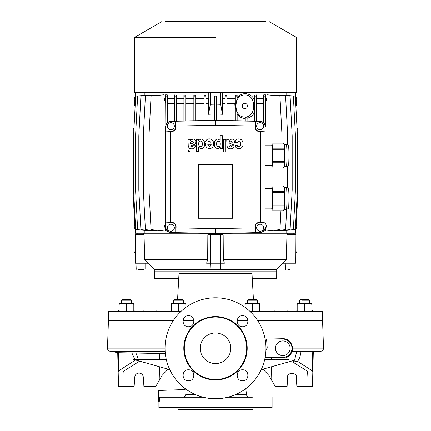 <?xml version="1.0" encoding="UTF-8"?>
<svg xmlns="http://www.w3.org/2000/svg" width="431" height="431" viewBox="0 0 431 431"><rect width="100%" height="100%" fill="white"/><g stroke="black" fill="none" stroke-linecap="round" stroke-linejoin="round"><path stroke-width="0.65" d="M311.872 311.559L311.872 310.902L308.197 311.559L304.528 310.902L300.86 311.559L297.185 310.902L297.185 311.559L257.269 311.559M304.528 310.902L304.528 304.259L308.197 303.602L311.872 304.259L311.872 303.602L297.185 303.602L297.185 310.902M304.528 304.259L300.86 303.602L297.185 304.259M311.872 304.259L311.872 310.902M134.935 228.586A3.06 3.06 0 0 1 134.127 226.512L134.127 250.987A3.06 3.06 0 0 0 135.043 253.169M134.736 72.941A3.06 3.06 0 0 0 134.127 74.778L134.127 99.254A3.06 3.06 0 0 1 134.935 97.18M301.808 300.24L309.42 300.24L309.42 303.602L309.42 300.24L308.504 299.319L300.552 299.319L299.631 300.24L299.631 303.602L297.185 303.602M180.955 311.462L178.623 310.902L174.954 311.559L171.279 310.902L171.279 311.559L133.815 311.559L133.815 310.902L130.14 311.559L126.472 310.902L122.803 311.559L119.128 310.902L119.128 311.559L108.429 311.559L180.858 311.559M178.623 310.902L178.623 304.259L182.297 303.602L185.966 304.259L185.966 303.602L171.279 303.602L171.279 310.902M178.623 304.259L174.954 303.602L171.279 304.259M185.966 304.259L185.966 307.335M257.269 303.602L257.269 300.24L256.353 299.319L248.401 299.319L247.48 300.24L253.326 300.24M257.269 300.24L252.377 300.24M309.42 300.24L305.153 300.24M177.524 300.24L174.108 300.24M122.496 299.319L121.58 300.24L122.496 299.319L130.448 299.319L131.369 300.24L121.58 300.24L121.58 303.602L121.58 300.24M173.731 300.24L173.731 303.602L173.731 302.993L183.52 302.993L183.52 303.602L183.52 300.24L182.599 299.319L174.647 299.319L173.731 300.24L178.876 300.24M183.52 300.24L175.902 300.24M254.769 300.24L255.093 300.24M307.244 300.24L308.596 300.24M126.472 300.24L123.751 300.24L126.472 300.24M127.097 300.24L128.346 300.24M129.187 300.24L130.539 300.24M179.248 300.24L180.497 300.24M181.338 300.24L182.69 300.24M309.42 311.559L322.571 311.559L322.571 320.734L257.808 320.734L322.571 320.734L323.525 348.129L292.649 348.129C291.426 341.718 288.14 338.583 282.801 338.712L266.573 339.089L267.236 348.129L265.943 350.074M248.024 320.734L237.055 320.734L248.024 320.734M193.945 320.734L182.976 320.734L193.945 320.734M108.429 311.559L108.429 320.734L173.192 320.734L108.429 320.734L107.475 348.129L165.025 348.129M282.801 355.607A7.343 7.343 0 0 1 275.457 348.27A7.343 7.343 0 0 1 282.801 340.926A7.343 7.343 0 0 1 290.144 348.27A7.343 7.343 0 0 1 282.801 355.607M165.305 353.603L118.283 352.709L109.997 351.249L129.063 351.249M264.661 359.702L275.102 359.718M288.975 359.777L264.645 359.788M188.46 326.736C181.365 327.075 181.343 315.39 188.46 315.724C195.555 315.379 195.577 327.064 188.46 326.736M188.46 380.815C181.359 381.155 181.349 369.464 188.46 369.798C195.561 369.459 195.572 381.149 188.46 380.815M242.54 380.815C235.445 381.155 235.423 369.469 242.54 369.798C249.635 369.459 249.657 381.144 242.54 380.815M242.54 326.736C235.439 327.075 235.428 315.384 242.54 315.724C249.641 315.384 249.651 327.07 242.54 326.736M215.5 297.789A50.475 50.475 0 0 1 265.975 348.27A50.475 50.475 0 0 1 215.5 398.745A50.475 50.475 0 0 1 165.025 348.27A50.475 50.475 0 0 1 215.5 297.789M215.5 316.57A31.7 31.7 0 0 1 247.2 348.27A31.7 31.7 0 0 1 215.5 379.964A31.7 31.7 0 0 1 183.8 348.27A31.7 31.7 0 0 1 215.5 316.57M122.986 379.027L123.158 371.991L122.986 379.027L118.347 379.027L118.525 386.505L134.127 386.505L134.747 377.05C135.14 374.614 136.562 373.278 139.019 373.047C141.476 373.278 142.903 374.614 143.297 377.05L143.916 386.505L155.726 386.505L162.169 375.342L168.031 369.151M215.5 317.065A31.204 31.204 0 0 1 246.704 348.27A31.204 31.204 0 0 1 215.5 379.469A31.204 31.204 0 0 1 184.296 348.27A31.204 31.204 0 0 1 215.5 317.065M215.5 363.565A15.295 15.295 0 0 1 200.205 348.27A15.295 15.295 0 0 1 215.5 332.969A15.295 15.295 0 0 1 230.795 348.27A15.295 15.295 0 0 1 215.5 363.565M195.157 394.462L185.718 394.462C184.953 388.002 184.953 388.002 185.718 394.462L185.718 394.651M158.306 390.486C158.689 391.434 159.012 395.103 159.287 401.498L158.694 401.498L158.306 390.486L185.077 389.549L185.168 388.617M215.5 407.613L272.096 407.613L253.315 407.613L252.819 409.45L178.181 409.45L177.685 407.613L158.904 407.613L215.5 407.613M252.372 397.215L227.832 397.215M166.544 320.734L145.269 320.734M285.731 320.734L264.456 320.734M265.135 357.444L282.801 357.444A9.175 9.175 180 0 0 291.981 348.27A9.175 9.175 180 0 0 282.801 339.089L266.573 339.089M292.649 348.129L292.31 351.276C290.063 356.044 286.895 358.312 282.801 358.086L282.801 357.444M166.425 360.084L133.459 359.406L166.28 359.47M265.108 357.579L282.801 358.086M292.31 351.276C325.858 351.33 328.751 351.454 301 351.642C300.332 356.383 299.157 359.61 297.476 361.313L292.805 362.045L294.362 360.3M322.269 348.129L323.525 348.129C323.46 349.794 322.614 350.834 321.003 351.249L301 351.642L301.937 351.249L321.003 351.249L292.31 351.249M294.626 359.853L296.7 351.669L292.164 351.701M135.997 353.172L138.367 359.292M134.768 359.309L131.967 353.097M312.761 351.551L312.297 370.859L297.476 361.313M311.872 310.029L312.475 310.029L312.513 311.559M297.185 310.029L296.873 310.029L296.77 311.559M287.186 311.559L287.084 310.029L275.274 310.029L274.391 311.559M143.814 311.559L143.916 310.029L155.726 310.029L156.609 311.559M133.815 310.029L134.127 310.029L134.23 311.559M118.487 311.559L118.525 310.029L119.128 310.029M118.266 352.709L118.703 370.859L135.566 359.998M118.703 370.859L118.175 371.991L123.158 371.991L123.428 371.258L139.639 361.146M159.831 353.539L159.685 359.432M159.513 366.749L159.184 380.519M271.487 366.749L271.816 380.519L268.831 375.342L262.969 369.151M271.271 357.73L271.32 359.713M312.297 370.859L312.825 371.991L307.842 371.991L308.014 379.027L307.572 371.258L292.805 362.045M312.831 371.587L313.315 351.545M271.816 380.519L275.274 386.505L287.084 386.505L287.703 377.05C286.615 372.239 297.342 372.239 296.253 377.05L296.873 386.505L312.475 386.505L312.825 371.991M118.347 379.027L118.175 371.991M118.169 371.587L117.711 352.612M301.754 351.324L292.293 351.324M200.474 397.215L184.134 397.215M185.718 394.462C185.616 396.132 184.646 397.048 182.803 397.215M178.628 397.215L174.264 397.215M166.732 397.215L159.529 397.215L159.287 401.498M203.168 397.215L159.529 397.215M290.144 269.343L287.816 269.343M218.328 269.343L213.173 269.343M215.5 269.343L217.946 269.343M213.054 269.343L212.672 269.343M126.472 310.902L126.472 304.259L130.14 303.602L133.815 304.259L133.815 303.602L119.128 303.602L119.128 310.902M126.472 304.259L122.803 303.602L119.128 304.259M133.815 304.259L133.815 310.902M259.721 311.559L259.721 310.902L256.046 311.559L252.377 310.902L250.045 311.462M252.377 310.902L252.377 304.259L256.046 303.602L259.721 304.259L259.721 303.602L245.034 303.602L245.034 307.335M252.377 304.259L248.703 303.602L245.034 304.259M259.721 304.259L259.721 310.902M177.577 299.319L179.005 273.626L251.995 273.626L253.423 299.319L252.27 278.518L276.68 278.518L276.707 269.596L154.293 269.596L147.919 263.222M265.017 269.596L276.707 269.596L283.081 263.222M295.79 234.771L286.944 234.771L286.324 259.554L282.494 263.222L295.957 263.222L295.957 234.771L295.79 263.222M286.324 259.554L223.333 259.554L224.395 263.222L220.699 263.222L220.699 234.771L218.56 234.771L218.56 233.494M223.333 259.554L223.161 234.771L207.839 234.771L207.667 259.554L206.605 263.222L210.301 263.222L206.605 263.222M207.667 259.554L144.676 259.554L144.056 234.771L135.043 234.771L135.043 263.222L148.506 263.222L144.676 259.554M175.729 278.518L154.32 278.518L154.32 271.789L276.68 271.789L154.32 271.789L154.293 269.596L165.983 269.596M197.974 233.241L143.62 233.241L143.658 234.771M287.342 234.771L287.38 233.241L233.026 233.241M135.21 263.222L135.21 234.771M210.301 234.771L210.301 263.222L220.699 263.222M269.041 311.559L299.631 311.559M322.571 311.559L250.142 311.559M131.369 300.24L131.369 303.602L131.369 302.993L121.58 302.993L121.58 303.602M257.269 302.993L247.48 302.993L247.48 303.602L247.48 300.24M309.42 303.602L309.42 302.993L299.631 302.993L299.631 303.602M276.68 278.518L255.271 278.518M131.369 311.559L161.959 311.559M154.32 278.518L178.73 278.518M296.264 72.941A3.06 3.06 0 0 1 296.873 74.778L296.873 99.254A3.06 3.06 0 0 0 296.065 97.18M295.957 253.169A3.06 3.06 0 0 0 296.873 250.987L296.873 226.512A3.06 3.06 0 0 1 296.065 228.586M143.685 269.343L138.534 269.343M140.856 269.343L143.302 269.343M138.41 269.343L138.033 269.343M133.319 128.045L132.904 128.007L132.904 105.983L132.904 128.007M135.145 105.843L132.904 105.983M133.982 128.05L133.319 127.991L133.982 128.05M295.855 105.843L298.096 105.983L298.096 128.007L297.018 128.05M237.147 120.739L237.147 112.254C234.96 108.041 234.96 103.817 237.147 99.593L237.147 96.129L235.315 96.129L235.315 120.707M237.147 98.031C239.157 95.305 241.726 93.845 244.867 93.64C248.66 93.672 251.639 95.337 253.811 98.64L254.716 100.213M244.867 94.971C233.031 94.287 233.031 117.679 244.867 116.995C256.709 117.679 256.709 94.287 244.867 94.971M245.261 118.45L244.867 118.439C241.759 118.25 239.189 116.812 237.147 114.123M298.096 119.597L298.096 114.393M244.867 103.381A2.602 2.602 180 0 0 242.265 105.983A2.602 2.602 180 0 0 244.867 108.585A2.602 2.602 180 0 0 247.469 105.983A2.602 2.602 180 0 0 244.867 103.381M170.838 231.253A3.518 3.518 180 0 0 174.356 227.735A3.518 3.518 180 0 0 170.838 224.217A3.518 3.518 180 0 0 167.32 227.735A3.518 3.518 180 0 0 170.838 231.253M260.162 231.253A3.518 3.518 180 0 0 263.68 227.735A3.518 3.518 180 0 0 260.162 224.217A3.518 3.518 180 0 0 256.644 227.735A3.518 3.518 180 0 0 260.162 231.253M260.162 129.693A3.518 3.518 180 0 0 263.68 126.175A3.518 3.518 180 0 0 260.162 122.657A3.518 3.518 180 0 0 256.644 126.175A3.518 3.518 180 0 0 260.162 129.693M170.838 129.693A3.518 3.518 180 0 0 174.356 126.175A3.518 3.518 180 0 0 170.838 122.657A3.518 3.518 180 0 0 167.32 126.175A3.518 3.518 180 0 0 170.838 129.693M265.668 21.55L165.332 21.55M215.5 37.271L134.736 37.271L215.5 37.271M295.483 98.704L295.483 92.525L296.264 92.525L215.5 92.525L222.229 92.525L222.45 114.28L216.416 113.94M135.356 101.829L135.356 96.091L134.989 96.129L134.477 105.897M133.319 127.991L132.904 135.964L132.904 189.802L134.989 229.637L135.356 229.675L135.356 223.937M144.234 92.525L144.234 95.229M135.517 98.704L135.517 92.525L134.736 92.525L215.5 92.525L208.771 92.525L208.771 98.64L205.97 98.64M295.644 101.829L295.644 96.091L296.011 96.129L296.523 105.897M176.074 227.891L176.074 226.512A4.014 4.014 180 0 0 172.061 222.498L165.827 222.843L165.827 226.965A5.619 5.619 180 0 0 171.349 232.584L175.729 232.665L176.074 227.891L215.5 228.581L255.012 227.891L255.351 232.659L259.651 232.584A5.619 5.619 180 0 0 265.173 226.965L265.173 222.843L260.399 222.498L260.399 131.412L265.173 131.067L265.173 126.94A5.619 5.619 180 0 0 259.651 121.321L255.351 121.251L255.012 126.019L215.5 125.329L175.988 126.019L175.649 121.251L215.5 120.362L171.349 121.133A5.813 5.813 180 0 0 165.633 126.94L165.633 231.011L167.4 230.838M260.399 222.498L259.02 222.498A4.014 4.014 180 0 0 255.012 226.512L255.012 227.891M255.012 126.019L255.012 127.398A4.014 4.014 180 0 0 259.02 131.412L260.399 131.412M215.5 228.581L215.5 233.354L175.729 232.665L175.729 226.512A3.669 3.669 180 0 0 172.061 222.843L165.827 222.843L165.827 131.067L171.98 131.067A3.669 3.669 180 0 0 175.649 127.398L175.649 121.251L171.349 121.321A5.619 5.619 180 0 0 165.827 126.94L165.827 131.067L171.98 131.412A4.014 4.014 180 0 0 175.988 127.398L175.988 126.019M170.601 131.412L170.601 222.498M198.368 164.41L198.368 218.253L232.632 218.253L232.632 164.41L198.368 164.41M144.234 230.537L144.234 233.241L135.35 233.241L135.35 229.675M295.644 223.937L295.65 233.241L286.766 233.241L286.766 230.537M225.03 98.64L222.229 98.64M226.868 120.561L226.868 95.165L225.03 95.197L225.03 120.529M235.315 98.64L226.868 98.64M237.147 96.129L237.147 95.116L235.315 95.176L235.315 96.129M254.716 98.64L253.811 98.64M256.553 121.079L256.553 94.928L254.716 95.057L254.716 121.046M263.53 98.64L256.553 98.64M265.367 96.129L263.53 96.129L263.53 94.933L265.367 94.755L265.367 126.94A5.813 5.813 180 0 0 259.651 121.133L215.5 120.362M265.367 102.901L266.859 98.64L265.367 98.64M266.859 98.64L266.859 94.755L279.945 96.129L282.03 135.964L282.03 143.13M287.692 144.978L287.692 135.964L285.602 96.129L274.143 94.928L274.143 95.52M279.735 230.251L279.735 230.725L290.101 229.637L292.186 189.802L292.186 135.964L290.101 96.129L279.735 95.041L279.735 95.515M283.733 230.305L283.733 230.65L293.366 229.637L295.45 189.802L295.45 135.964L293.366 96.129L283.733 95.116L283.733 95.461M286.173 230.391L295.348 229.637L297.433 189.802L297.433 135.964L295.348 96.129L286.173 95.375M286.766 95.229L286.766 92.525M274.143 230.246L274.143 230.838L285.602 229.637L286.663 209.364M280.931 210.781L279.945 229.637L266.859 231.011L266.859 227.126L265.367 227.126M165.827 226.965L165.633 226.965A5.813 5.813 180 0 0 171.349 232.778L215.5 233.548L259.651 232.778A5.813 5.813 180 0 0 265.367 226.965L265.367 231.011L263.6 230.838M165.633 227.126L164.141 227.126L165.633 222.865M165.633 98.64L164.141 98.64L164.141 94.755L151.055 96.129L148.97 135.964L148.97 189.802L151.055 229.637L164.141 231.011L164.141 227.126M156.857 95.52L156.857 94.928L145.398 96.129L143.307 135.964L143.307 189.802L145.398 229.637L156.857 230.838L156.857 230.246M151.265 95.515L151.265 95.041L140.899 96.129L138.814 135.964L138.814 189.802L140.899 229.637L151.265 230.725L151.265 230.251M147.267 95.461L147.267 95.116L137.634 96.129L135.549 135.964L135.549 189.802L137.634 229.637L147.267 230.65L147.267 230.305M144.827 95.375L135.652 96.129L133.567 135.964L133.567 189.802L135.652 229.637L144.827 230.391M167.47 122.706L167.47 94.933L165.633 94.755L165.827 126.94M174.447 98.64L167.47 98.64M176.284 121.046L176.284 95.057L174.447 94.928L174.447 121.079M183.902 98.64L176.284 98.64M185.739 120.879L185.739 95.132L183.902 95.041L183.902 120.912M193.853 98.64L185.739 98.64M195.685 120.707L195.685 95.176L193.853 95.116L193.853 120.739M204.132 98.64L195.685 98.64M205.97 120.529L205.97 95.197L204.132 95.165L204.132 120.561M215.5 233.548L255.351 232.659L255.351 226.512A3.669 3.669 180 0 1 259.02 222.843L265.173 222.843L265.173 131.067L259.02 131.067A3.669 3.669 180 0 1 255.351 127.398L255.351 121.251L215.5 120.551L215.5 125.329M172.168 121.116L169.485 121.472M261.515 121.472L258.832 121.116M265.367 229.637L264.715 229.637M166.285 229.637L165.633 229.637M297.681 127.991L298.096 135.964L298.096 189.802L296.011 229.637L295.644 229.675M266.859 227.126L265.367 222.865M282.03 185.96L282.03 167.95M263.53 96.129L263.53 122.706M263.53 103.537L256.553 103.537M193.853 103.537L185.739 103.537M204.132 103.537L195.685 103.537M234.782 103.537L235.315 101.554L235.315 110.551L234.782 103.537L226.868 103.537M214.584 113.94L208.55 114.28L208.55 103.537L205.97 103.537M208.55 103.537L208.771 98.64M254.716 108.203L254.716 111.968C253.067 115.341 250.53 117.437 247.098 118.261M174.447 103.537L167.47 103.537M183.902 103.537L176.284 103.537M165.633 102.901L164.141 98.64M225.03 103.537L222.45 103.537M226.868 96.129L225.03 96.129M185.739 96.129L183.902 96.129M256.553 96.129L254.716 96.129M216.416 120.378L216.416 96.091L214.584 96.091L214.584 120.378M216.416 96.129L214.584 96.129M167.47 96.129L165.633 96.129M176.284 96.129L174.447 96.129M247.098 120.912L247.098 117.097L245.261 117.399L245.261 120.879M205.97 96.129L204.132 96.129M287.692 187.808L287.692 166.102M195.685 96.129L193.853 96.129M265.173 226.965L265.173 126.94M295.483 227.062L295.483 233.241M135.517 227.062L135.517 233.241M214.584 104.151L210.301 104.318L208.55 114.28M210.301 104.318L210.301 92.525M222.45 114.28L220.699 104.318L220.699 92.525M220.699 104.318L216.416 104.151M237.174 142.51L238.903 140.915C240.207 141.206 240.827 142.144 240.751 143.722C241.042 147.45 236.985 147.165 237.249 145.225L235.1 145.312C235.369 147.332 236.624 148.469 238.866 148.727C241.748 148.458 243.132 146.761 243.03 143.636C242.868 140.673 241.495 139.094 238.909 138.901C236.711 138.879 235.423 140.086 235.051 142.51L237.174 142.51M225.86 139.305L223.57 139.305L223.57 152.024L225.86 152.024L225.86 139.305M222.38 135.668L220.203 135.668L220.203 140.29L217.795 138.895C215.478 139.256 214.32 140.845 214.315 143.668C214.277 146.642 215.478 148.296 217.919 148.641L220.279 147.208L220.311 148.388L222.38 148.388L222.38 135.668M218.285 141.147C217.111 141.476 216.54 142.343 216.572 143.744C216.486 145.419 217.095 146.389 218.393 146.637C219.724 146.443 220.354 145.479 220.279 143.744C220.268 142.257 219.605 141.39 218.285 141.147M205.388 143.044C205.264 146.351 206.616 148.237 209.434 148.706C212.063 148.436 213.458 146.777 213.604 143.738C213.501 140.689 212.111 139.068 209.434 138.879C207.505 138.777 206.19 139.768 205.479 141.853L207.715 141.966L209.353 140.878L211.362 143.044L205.388 143.044M209.477 146.707L211.341 144.827L207.688 144.827L209.477 146.707M193.433 145.7L191.865 147.079L190.464 146.007L192.996 144.891C194.607 144.805 195.561 143.787 195.852 141.821C195.566 140.059 194.618 139.138 192.996 139.051L190.464 140.237L190.179 139.305L187.97 139.305L188.245 145.813C188.67 147.93 189.829 148.921 191.725 148.792C193.912 148.932 195.151 147.903 195.448 145.7L193.433 145.7M190.459 143.097L190.459 144.046L192.237 143.415L193.632 142.149L192.221 140.969C190.782 141.4 190.195 142.111 190.459 143.097M232.19 145.7L230.628 147.079L229.222 146.007L231.754 144.891C233.37 144.805 234.324 143.787 234.609 141.821C234.329 140.059 233.376 139.138 231.754 139.051L229.227 140.237L228.936 139.305L226.728 139.305L227.008 145.813C227.433 147.93 228.592 148.921 230.483 148.792C232.67 148.932 233.909 147.903 234.211 145.7L232.19 145.7M229.222 143.097L229.222 144.046L230.994 143.415L232.395 142.149L230.984 140.969C229.545 141.4 228.958 142.111 229.222 143.097M188.315 151.68L189.979 151.68L189.985 150.015L188.315 150.015L188.315 151.68M198.616 140.484L198.583 139.305L196.493 139.305L196.493 151.567L198.696 151.567L198.696 147.418L201.094 148.706C203.454 148.383 204.639 146.815 204.644 144.002C204.655 141.045 203.454 139.364 201.051 138.965L198.616 140.484M198.696 144.035C198.713 145.662 199.316 146.551 200.507 146.707C201.762 146.583 202.381 145.689 202.365 144.019C202.425 142.305 201.805 141.32 200.507 141.05C199.176 141.287 198.572 142.284 198.696 144.035M272.009 210.781A12.413 0.652 -90 0 0 272.036 210.77L283.453 210.77A12.413 0.652 90 0 1 283.42 210.781L272.009 210.781A12.413 0.652 -90 0 1 271.977 210.77L271.745 208.157M265.367 188.579L272.009 188.579A9.789 0.512 90 0 1 272.521 198.368A9.789 0.512 90 0 1 272.009 208.157L265.367 208.157M272.036 185.971A12.413 0.652 -90 0 0 272.009 185.96L283.42 185.96A12.413 0.652 90 0 1 283.453 185.971L284.282 187.399A11.012 0.576 90 0 1 284.514 188.832L283.453 185.971L272.036 185.971L272.554 191.693L283.97 191.693L284.514 188.832A11.012 0.576 90 0 1 284.805 198.368A11.012 0.576 90 0 1 284.514 207.904A11.012 0.576 90 0 1 284.282 209.337L283.453 210.77L284.514 207.904L283.97 205.043L272.554 205.043L272.036 210.77M286.367 209.38A11.012 0.576 -90 0 0 286.944 198.368A11.012 0.576 -90 0 0 286.367 187.356C287.854 188.778 288.969 184.495 288.975 198.373C288.748 211.502 288.549 207.839 286.367 209.38L284.255 209.38M286.367 187.356L284.255 187.356M272.554 205.043A12.413 0.652 -90 0 0 272.586 204.089L283.997 204.089L284.805 198.368L283.997 192.646L272.586 192.646L272.586 204.089M272.586 192.646A12.413 0.652 -90 0 0 272.554 191.693M272.009 185.96A12.413 0.652 -90 0 0 271.977 185.971L271.745 188.579M283.997 204.089A12.413 0.652 90 0 1 283.97 205.043M283.97 191.693A12.413 0.652 90 0 1 283.997 192.646M272.009 167.95A12.413 0.652 -90 0 0 272.036 167.939L283.453 167.939A12.413 0.652 90 0 1 283.42 167.95L272.009 167.95A12.413 0.652 -90 0 1 271.977 167.939L271.745 165.332M265.367 145.753L272.009 145.753A9.789 0.512 90 0 1 272.521 155.543A9.789 0.512 90 0 1 272.009 165.332L265.367 165.332M272.036 143.14A12.413 0.652 -90 0 0 272.009 143.13L283.42 143.13A12.413 0.652 90 0 1 283.453 143.14L284.282 144.574A11.012 0.576 90 0 1 284.514 146.001L283.453 143.14L272.036 143.14L272.554 148.862L283.97 148.862L284.514 146.001A11.012 0.576 90 0 1 284.805 155.543A11.012 0.576 90 0 1 284.514 165.078A11.012 0.576 90 0 1 284.282 166.506L283.453 167.939L284.514 165.078L283.97 162.218L272.554 162.218L272.036 167.939M286.367 166.555A11.012 0.576 -90 0 0 286.944 155.543A11.012 0.576 -90 0 0 286.367 144.525C287.854 145.953 288.969 141.67 288.975 155.548C288.748 168.677 288.549 165.008 286.367 166.555L284.255 166.555M286.367 144.525L284.255 144.525M272.554 162.218A12.413 0.652 -90 0 0 272.586 161.264L283.997 161.264L284.805 155.543L283.997 149.821L272.586 149.821L272.586 161.264M272.586 149.821A12.413 0.652 -90 0 0 272.554 148.862M272.009 143.13A12.413 0.652 -90 0 0 271.977 143.14L271.745 145.753M283.997 161.264A12.413 0.652 90 0 1 283.97 162.218M283.97 148.862A12.413 0.652 90 0 1 283.997 149.821M245.347 380.045L239.733 380.045L245.347 380.045M191.267 380.045L185.653 380.045L191.267 380.045M267.236 348.129L265.975 348.129M244.377 370.116L240.703 370.116M193.955 374.943L182.965 374.943M190.297 370.116L186.623 370.116M248.035 374.943L237.045 374.943M248.04 375.024L237.039 375.024M193.961 375.024L182.959 375.024M245.832 388.617L246.424 394.462L235.843 394.462M282.801 338.712L282.801 339.089M165.111 351.249L109.997 351.249C108.386 350.834 107.54 349.794 107.475 348.129M308.014 379.027L312.653 379.027M287.698 269.095L295.036 269.095L295.036 263.222M213.054 269.095L220.397 269.095L220.397 263.222M138.41 269.095L145.753 269.095L145.753 263.222M171.98 131.412L171.98 131.067M175.988 127.398L175.649 127.398M255.012 127.398L255.351 127.398M259.02 131.412L259.02 131.067M259.02 222.498L259.02 222.843M255.012 226.512L255.351 226.512M176.074 226.512L175.729 226.512M172.061 222.498L172.061 222.843M288.506 189.5A8.873 0.463 90 0 1 288.969 198.368A8.873 0.463 90 0 1 288.506 207.241M288.506 146.669A8.873 0.463 90 0 1 288.969 155.543A8.873 0.463 90 0 1 288.506 164.41M261.224 369.642L295.86 359.88M246.424 394.462C246.731 396.148 247.739 397.064 249.447 397.215L249.468 397.215M272.096 407.613L272.096 397.215M169.776 369.642L133.459 359.406M158.904 407.613L158.904 401.498M285.247 263.222L285.494 269.343M293.204 234.771L293.204 233.241M210.603 263.222L210.851 269.343M212.44 234.771L212.44 233.494M131.369 303.602L131.369 302.993M135.964 263.222L136.207 269.343M137.796 234.771L137.796 233.241M269.036 21.55L296.264 37.271L296.264 92.525M161.964 21.55L134.736 37.271L134.736 92.525M295.65 96.091L295.65 92.525M135.35 96.091L135.35 92.525"/></g></svg>
